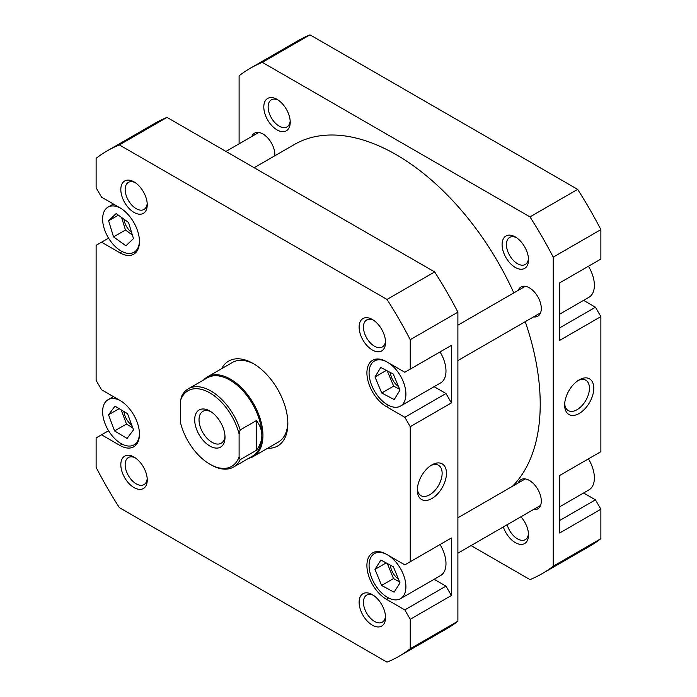 <?xml version="1.0" encoding="UTF-8"?>
<svg xmlns="http://www.w3.org/2000/svg" width="697" height="697" viewBox="0 0 697 697"><rect width="100%" height="100%" fill="white"/><g stroke="black" fill="none" stroke-linecap="round" stroke-linejoin="round"><path stroke-width="1.05" d="M120.503 208.124A26.042 15.038 -120 0 0 108.018 207.131A26.042 15.038 -120 0 0 104.027 227.997A26.042 15.038 -120 0 0 121.034 250.946A26.042 15.038 -120 0 0 134.059 252.236A26.042 15.038 -120 0 0 139.444 240.927M120.503 400.731A26.042 15.038 -120 0 0 108.018 399.738A26.042 15.038 -120 0 0 104.027 420.605A26.042 15.038 -120 0 0 121.034 443.553A26.042 15.038 -120 0 0 134.059 444.843A26.042 15.038 -120 0 0 139.444 433.534M387.497 597.39A26.042 15.038 -120 0 0 400.514 598.679A26.042 15.038 -120 0 0 404.504 577.813A26.042 15.038 -120 0 0 387.497 554.864A26.042 15.038 -120 0 0 374.472 553.575A26.042 15.038 -120 0 0 370.482 574.441A26.042 15.038 -120 0 0 387.497 597.39M400.514 598.679L440.591 575.548A26.042 15.038 -120 0 0 440.034 544.54M387.497 404.783A26.042 15.038 -120 0 0 400.514 406.072A26.042 15.038 -120 0 0 404.504 385.206A26.042 15.038 -120 0 0 387.497 362.257A26.042 15.038 -120 0 0 374.472 360.968A26.042 15.038 -120 0 0 370.482 381.834A26.042 15.038 -120 0 0 387.497 404.783M400.514 406.072L440.591 382.932A26.042 15.038 -120 0 0 440.034 351.933M372.329 349.999A18.688 10.786 60 0 1 359.112 327.111A18.688 10.786 60 0 1 372.329 319.479L372.329 319.479A18.688 10.786 60 0 1 385.546 342.366A18.688 10.786 60 0 1 372.329 349.999M373.461 320.193A15.622 9.017 -120 0 0 366.683 319.958A15.622 9.017 -120 0 0 364.287 332.478A15.622 9.017 -120 0 0 374.498 346.243A15.622 9.017 -120 0 0 382.305 347.019A15.622 9.017 -120 0 0 385.493 341.033M372.329 625.157A18.688 10.786 60 0 1 359.112 602.269A18.688 10.786 60 0 1 372.329 594.637L372.329 594.637A18.688 10.786 60 0 1 385.546 617.525A18.688 10.786 60 0 1 372.329 625.157M373.461 595.351A15.622 9.017 -120 0 0 366.683 595.116A15.622 9.017 -120 0 0 364.287 607.636A15.622 9.017 -120 0 0 374.498 621.41A15.622 9.017 -120 0 0 382.305 622.177A15.622 9.017 -120 0 0 385.493 616.192M134.033 487.578A18.688 10.786 60 0 1 120.825 464.69A18.688 10.786 60 0 1 134.033 457.066L134.033 457.066A18.688 10.786 60 0 1 147.25 479.954A18.688 10.786 60 0 1 134.033 487.578M135.166 457.772A15.622 9.017 -120 0 0 128.387 457.537A15.622 9.017 -120 0 0 125.991 470.057A15.622 9.017 -120 0 0 136.203 483.831A15.622 9.017 -120 0 0 144.018 484.607A15.622 9.017 -120 0 0 147.198 478.612M134.033 212.419A18.688 10.786 60 0 1 120.825 189.532A18.688 10.786 60 0 1 134.033 181.9L134.033 181.9A18.688 10.786 60 0 1 147.25 204.796A18.688 10.786 60 0 1 134.033 212.419M135.166 182.614A15.622 9.017 -120 0 0 128.387 182.379A15.622 9.017 -120 0 0 125.991 194.899A15.622 9.017 -120 0 0 136.203 208.673A15.622 9.017 -120 0 0 144.018 209.44A15.622 9.017 -120 0 0 147.198 203.454M221.681 368.661A49.017 28.298 60 0 1 253.185 363.512L253.185 363.512A49.017 28.298 60 0 1 287.844 423.541A49.017 28.298 60 0 1 267.631 448.249M254.283 364.165A45.958 26.53 -120 0 0 232.371 362.484L207.462 376.868A45.958 26.53 60 0 1 230.437 379.142A45.958 26.53 60 0 1 260.46 419.638A45.958 26.53 60 0 1 253.412 456.465A45.958 26.53 60 0 1 248.855 458.208M431.905 464.882L431.905 464.882A20.596 11.893 -60 0 1 446.463 473.289A20.596 11.893 -60 0 1 431.905 498.512A20.596 11.893 -60 0 1 417.337 490.104A20.596 11.893 -60 0 1 431.905 464.882L431.905 464.882M417.381 488.78A17.53 10.124 120 0 0 420.971 495.628A17.53 10.124 120 0 0 429.735 494.765A17.53 10.124 120 0 0 441.192 479.318A17.53 10.124 120 0 0 438.5 465.265A17.53 10.124 120 0 0 430.772 465.587M390.355 372.503A12.868 7.432 -120 0 0 398.518 386.582M390.364 565.171A12.868 7.432 -120 0 0 398.466 579.155M123.927 411.518A12.868 7.432 -120 0 0 131.811 425.179M123.953 219.172A12.868 7.432 -120 0 0 131.567 232.389M434.118 579.285L445.984 586.133L451.403 595.517L451.403 537.979L445.984 541.107M434.118 386.669L445.984 393.526L451.403 402.901L451.403 345.372L445.984 348.5M108.566 238.13L101.544 242.19L119.954 252.819A27.575 15.918 -120 0 0 133.737 254.187A27.575 15.918 -120 0 0 137.971 232.092A27.575 15.918 -120 0 0 119.954 207.793L101.544 197.164L96.125 187.781L96.125 158.324A291.808 168.474 -120 0 1 107.277 150.813A291.808 168.474 -120 0 1 119.353 144.915L387.009 299.44L434.667 271.926L167.019 117.401A291.808 168.474 -120 0 0 154.934 123.299L107.277 150.813M101.544 242.19L96.125 245.318L96.125 380.396L101.544 389.771L119.954 400.409A27.575 15.918 -120 0 1 137.971 424.7A27.575 15.918 -120 0 1 133.737 446.794A27.575 15.918 -120 0 1 119.954 445.435L101.544 434.797L96.125 437.925L96.125 467.382A291.808 168.474 -120 0 0 119.353 507.625L387.009 662.15A291.808 168.474 -120 0 0 399.085 656.243A291.808 168.474 -120 0 0 410.237 648.741L410.237 619.276L404.826 609.901L445.984 586.133M451.403 402.901L410.237 426.669L410.237 561.747L404.826 564.875L386.408 554.246A27.575 15.918 -120 0 0 372.625 552.878A27.575 15.918 -120 0 0 368.399 574.973A27.575 15.918 -120 0 0 386.408 599.272L404.826 609.901M410.237 426.669L404.826 417.285L445.984 393.526M387.009 299.44A291.808 168.474 -120 0 1 410.237 339.674L410.237 369.131L404.826 372.259L386.408 361.63A27.575 15.918 -120 0 0 372.625 360.262A27.575 15.918 -120 0 0 368.399 382.357A27.575 15.918 -120 0 0 386.408 406.656L404.826 417.285M399.085 656.243L446.742 628.729A291.808 168.474 -120 0 0 457.894 621.219L457.894 312.16A291.808 168.474 -120 0 0 434.667 271.926M451.403 595.517L410.237 619.276M457.894 621.219L410.237 648.741M410.237 339.674L457.894 312.16M410.237 369.131L451.403 345.372M410.237 561.747L451.403 537.979M167.019 117.401L119.353 144.915M253.412 456.465L278.33 442.081A45.958 26.53 -120 0 0 287.826 422.26M108.566 430.746L101.544 434.797M381.729 393.012L394.232 399.573L399.991 390.085L393.256 374.028L380.762 367.458L374.995 376.955L381.729 393.012L393.648 386.129L399.651 389.292M381.59 585.445L394.084 592.206L399.991 582.892L393.404 566.809L380.902 560.048L374.995 569.371L381.59 585.445L393.5 578.571L399.573 581.847M114.569 430.92L127.072 438.43L133.545 429.805L127.507 413.669L115.005 406.159L108.532 414.785L114.569 430.92L126.479 424.037L132.805 427.836M113.533 236.893L125.948 245.797L133.458 238.583L128.544 222.465L116.129 213.561L108.619 220.783L113.533 236.893L125.443 230.019L132.352 234.976M387.244 370.865L393.648 386.129M386.356 370.403L374.995 376.955M387.332 563.533L393.5 578.571M386.182 562.906L374.995 569.371M121.182 409.871L126.479 424.037M119.152 408.651L108.532 414.785M121.635 217.508L125.443 230.019M118.359 215.164L108.619 220.783M525.25 321.674A203.733 117.627 60 0 1 533.815 351.401A203.733 117.627 60 0 1 512.461 486.288M254.17 167.716L294.291 144.549A203.733 117.627 60 0 1 513.802 292.906M239.106 456.84A43.658 25.205 60 0 1 209.858 464.193L210.938 464.812A45.192 26.094 -120 0 0 233.53 467.051A45.192 26.094 -120 0 0 240.186 459.671L239.106 456.84L239.106 434.022L240.186 429.936A45.192 26.094 -120 0 0 210.938 391.026A45.192 26.094 -120 0 0 188.347 388.787A45.192 26.094 -120 0 0 181.69 396.175L180.61 400.252A43.658 25.205 60 0 1 209.858 392.899A43.658 25.205 60 0 1 239.106 434.022M203.663 379.943A45.958 26.53 60 0 1 207.462 376.868M188.347 388.787L207.297 377.844A45.192 26.094 60 0 1 229.897 380.083A45.192 26.094 60 0 1 261.845 435.425C261.828 430.249 260.016 425.301 256.435 420.561L240.186 429.936M209.858 411.038L209.858 411.038A21.441 12.38 -120 0 0 194.69 419.794A21.441 12.38 -120 0 0 209.858 446.054A21.441 12.38 -120 0 0 225.018 437.298A21.441 12.38 -120 0 0 209.858 411.038M224.983 435.973A18.383 10.612 60 0 1 221.21 443.214A18.383 10.612 60 0 1 212.019 442.307A18.383 10.612 60 0 1 200.013 426.102A18.383 10.612 60 0 1 202.836 411.378A18.383 10.612 60 0 1 210.982 411.735M180.61 400.252L180.61 423.07A43.658 25.205 60 0 0 209.858 464.193L210.938 464.812M240.186 459.671L256.435 450.288L256.435 420.561M256.435 450.288C260.016 445.549 261.828 440.6 261.845 435.425A45.192 26.094 60 0 1 252.488 456.108L233.53 467.051M588.434 266.254A26.042 15.038 60 0 1 588.982 297.262L559.717 314.155M588.434 458.87A26.042 15.038 60 0 1 588.982 489.869L559.717 506.771M520.92 516.782A18.688 10.786 60 0 1 528.518 534.982A18.688 10.786 60 0 1 515.31 542.614A18.688 10.786 60 0 1 503.347 526.932M507.163 524.728A15.622 9.017 -120 0 0 517.47 538.859A15.622 9.017 -120 0 0 525.285 539.635A15.622 9.017 -120 0 0 528.474 533.649M515.31 267.456A18.688 10.786 60 0 1 502.093 244.569A18.688 10.786 60 0 1 515.31 236.936L515.31 236.936A18.688 10.786 60 0 1 528.518 259.824A18.688 10.786 60 0 1 515.31 267.456M516.433 237.642A15.622 9.017 -120 0 0 509.664 237.416A15.622 9.017 -120 0 0 507.268 249.935A15.622 9.017 -120 0 0 517.47 263.701A15.622 9.017 -120 0 0 525.285 264.477A15.622 9.017 -120 0 0 528.474 258.491M277.014 129.877A18.688 10.786 60 0 1 263.797 106.989A18.688 10.786 60 0 1 277.014 99.357L277.014 99.357A18.688 10.786 60 0 1 290.222 122.245A18.688 10.786 60 0 1 277.014 129.877M278.147 100.063A15.622 9.017 -120 0 0 271.368 99.837A15.622 9.017 -120 0 0 268.972 112.356A15.622 9.017 -120 0 0 279.175 126.122A15.622 9.017 -120 0 0 286.99 126.898A15.622 9.017 -120 0 0 290.179 120.912M579.216 413.469A20.596 11.893 -60 0 1 564.648 405.062A20.596 11.893 -60 0 1 579.216 379.839L579.216 379.839A20.596 11.893 -60 0 1 593.774 388.246A20.596 11.893 -60 0 1 579.216 413.469M564.692 403.737A17.53 10.124 120 0 0 568.282 410.585A17.53 10.124 120 0 0 577.046 409.714A17.53 10.124 120 0 0 588.495 394.267A17.53 10.124 120 0 0 585.811 380.222A17.53 10.124 120 0 0 578.083 380.536M518.219 290.361A16.85 9.732 60 0 1 520.964 287.007A16.85 9.732 60 0 1 529.389 287.835A16.85 9.732 60 0 1 540.393 302.69A16.85 9.732 60 0 1 537.814 316.185A16.85 9.732 60 0 1 533.536 316.891M518.219 482.969A16.85 9.732 60 0 1 520.964 479.614A16.85 9.732 60 0 1 529.389 480.451A16.85 9.732 60 0 1 540.393 495.297A16.85 9.732 60 0 1 537.814 508.801A16.85 9.732 60 0 1 533.536 509.498M251.765 136.525A16.85 9.732 60 0 1 254.51 133.171A16.85 9.732 60 0 1 262.935 133.998A16.85 9.732 60 0 1 274.801 155.806M239.106 143.835L239.106 75.781A291.808 168.474 60 0 1 250.258 68.271L297.915 40.757A291.808 168.474 60 0 1 309.991 34.85L577.647 189.375A291.808 168.474 60 0 1 600.875 229.618L600.875 259.075L559.717 282.834L559.717 340.371L600.875 316.604L595.456 307.229L583.589 300.372M600.875 316.604L600.875 451.682L559.717 475.45L559.717 532.978L600.875 509.219L595.456 499.836L583.589 492.988M250.258 68.271A291.808 168.474 60 0 1 262.333 62.364L529.981 216.898A291.808 168.474 60 0 1 553.218 257.132L553.218 566.191A291.808 168.474 60 0 1 542.066 573.701L589.723 546.187A291.808 168.474 60 0 0 600.875 538.676L600.875 509.219M471.05 545.577L529.981 579.599A291.808 168.474 60 0 0 542.066 573.701M553.218 257.132L600.875 229.618M600.875 538.676L553.218 566.191M262.333 62.364L309.991 34.85M577.647 189.375L529.981 216.898M559.717 327.86L595.456 307.229M559.717 520.476L595.456 499.836M388.612 598L386.408 599.272M388.612 405.384L386.408 406.656M122.158 251.547L119.954 252.819M122.158 444.163L119.954 445.435M225.95 151.423L258.779 132.465M134.059 252.236L137.509 250.24M134.059 444.843L137.509 442.856M374.472 360.968L377.922 358.972M374.472 553.575L377.922 551.588M108.018 399.738L113.411 396.628M108.018 207.131L113.411 204.012M457.894 517.793L525.242 478.917M457.894 553.165L540.558 505.447M457.894 325.185L525.242 286.301M457.894 360.558L540.558 312.84"/></g></svg>
